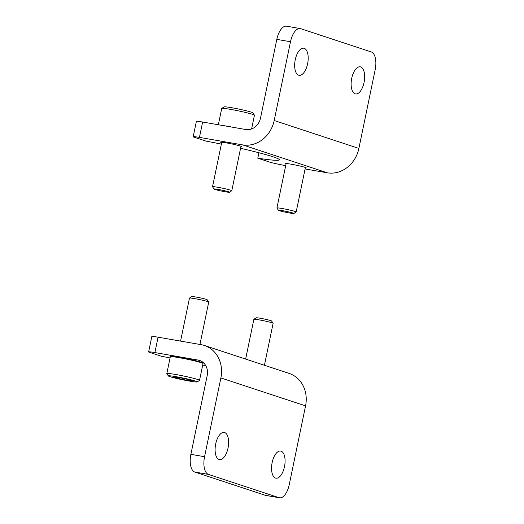 <?xml version="1.0" encoding="UTF-8"?>
<svg xmlns="http://www.w3.org/2000/svg" width="524" height="524" viewBox="0 0 524 524"><rect width="100%" height="100%" fill="white"/><g stroke="black" fill="none" stroke-linecap="round" stroke-linejoin="round"><path stroke-width="0.79" d="M221.357 144.133A58.97 3.603 11.7 0 0 205.932 141.087L193.461 136.974A11.797 0.721 11.7 0 1 193.192 136.751A11.797 0.721 11.7 0 1 199.448 137.393L242.56 144.873A29.482 25.984 -71.8 0 0 274.19 120.507L290.499 41.743A15.727 7.369 -80.2 0 1 300.245 28.571A15.727 7.369 -80.2 0 1 300.743 28.696L371.313 51.968A15.727 7.369 -80.2 0 1 375.184 69.666L358.875 148.43A29.482 25.984 -71.8 0 1 327.245 172.796L305.086 168.951M300.245 28.571L286.562 26.2A15.727 7.369 -80.2 0 0 276.816 39.366L260.5 118.136A13.762 12.124 -71.8 0 1 245.743 129.507L202.631 122.027A11.797 0.721 -168.3 0 0 196.376 121.378L193.192 136.751M240.568 148.299A58.97 3.603 11.7 0 1 279.344 159.813A58.97 3.603 11.7 0 1 257.795 158.183L270.266 162.302A11.797 0.721 11.7 0 0 284.132 165.322L285.704 165.591M257.795 158.183L258.922 152.746M286.032 164.019A10.808 0.662 11.7 0 1 285.128 163.553A10.808 0.662 11.7 0 1 295.844 165.099A10.808 0.662 11.7 0 1 306.298 167.935A10.808 0.662 11.7 0 1 305.282 168.007M221.639 142.783A10.808 0.662 11.7 0 1 220.728 142.318A10.808 0.662 11.7 0 1 231.451 143.864A10.808 0.662 11.7 0 1 241.905 146.7A10.808 0.662 11.7 0 1 240.883 146.772M355.102 93.829A13.762 6.445 -80.2 0 1 351.624 78.81A13.762 6.445 -80.2 0 1 360.243 66.823A13.762 6.445 -80.2 0 1 360.676 66.934A13.762 6.445 -80.2 0 1 364.154 81.947A13.762 6.445 -80.2 0 1 355.541 93.934A13.762 6.445 -80.2 0 1 355.102 93.829M298.647 75.214A13.762 6.445 -80.2 0 1 295.163 60.195A13.762 6.445 -80.2 0 1 303.782 48.208A13.762 6.445 -80.2 0 1 304.221 48.313A13.762 6.445 -80.2 0 1 307.699 63.332A13.762 6.445 -80.2 0 1 299.08 75.318A13.762 6.445 -80.2 0 1 298.647 75.214M293.879 213.478L296.152 211.991A9.825 0.603 -168.3 0 0 296.178 211.958A9.825 0.603 -168.3 0 0 295.11 211.447A9.825 0.603 -168.3 0 0 284.342 208.912A9.825 0.603 -168.3 0 0 276.934 207.976A9.825 0.603 -168.3 0 0 276.941 208.015L278.441 210.281A7.899 0.485 -168.3 0 0 286.065 212.325A7.899 0.485 -168.3 0 0 293.879 213.478A7.899 0.485 -168.3 0 0 293.04 213.045A7.899 0.485 -168.3 0 0 284.159 210.962A7.899 0.485 -168.3 0 0 278.441 210.281M251.605 128.937L254.441 115.234A16.709 1.022 -168.3 0 0 254.422 115.169L252.902 112.857A14.744 0.897 -168.3 0 0 251.31 112.156A14.744 0.897 -168.3 0 0 235.597 108.435A14.744 0.897 -168.3 0 0 224.082 106.889L221.763 108.409A16.709 1.022 -168.3 0 0 221.724 108.461L218.344 124.751M254.422 115.169A16.709 1.022 -168.3 0 0 252.627 114.37A16.709 1.022 -168.3 0 0 234.811 110.151A16.709 1.022 -168.3 0 0 221.763 108.409M233.042 127.299A16.709 1.022 -168.3 0 0 222.235 125.426M229.486 192.243L231.759 190.756A9.825 0.603 -168.3 0 0 231.785 190.723A9.825 0.603 -168.3 0 0 230.717 190.219A9.825 0.603 -168.3 0 0 219.949 187.677A9.825 0.603 -168.3 0 0 212.534 186.741A9.825 0.603 -168.3 0 0 212.548 186.78L214.041 189.046A7.899 0.485 -168.3 0 0 221.672 191.09A7.899 0.485 -168.3 0 0 229.486 192.243A7.899 0.485 -168.3 0 0 228.647 191.81A7.899 0.485 -168.3 0 0 219.766 189.727A7.899 0.485 -168.3 0 0 214.041 189.046M204.445 345.493L289.13 373.416A29.482 25.984 108.2 0 1 305.564 405.864L289.248 484.635A15.727 7.369 -80.2 0 1 279.508 497.8A15.727 7.369 -80.2 0 1 279.01 497.676L208.441 474.403A15.727 7.369 -80.2 0 1 204.563 456.712L220.879 377.942A29.482 25.984 108.2 0 0 204.445 345.493A29.482 25.984 108.2 0 0 201.183 344.674L158.071 337.194A11.797 0.721 -168.3 0 0 151.816 336.546L148.633 351.918A11.797 0.721 11.7 0 1 154.888 352.567L198 360.04A13.762 12.124 108.2 0 1 199.526 360.427A13.762 12.124 108.2 0 1 207.19 375.57L190.88 454.334L204.563 456.712M279.508 497.8L265.819 495.429A15.727 7.369 -80.2 0 1 265.321 495.304L194.751 472.032A15.727 7.369 -80.2 0 1 190.88 454.334M170.058 357.938A58.97 3.603 11.7 0 0 161.379 356.255L148.901 352.141A11.797 0.721 11.7 0 1 148.633 351.918M202.709 365.025A58.97 3.603 11.7 0 1 205.84 365.778M224.645 432.549A13.762 6.445 -80.2 0 1 228.13 447.561A13.762 6.445 -80.2 0 1 219.51 459.548A13.762 6.445 -80.2 0 1 219.078 459.443A13.762 6.445 -80.2 0 1 215.593 444.424A13.762 6.445 -80.2 0 1 224.213 432.438A13.762 6.445 -80.2 0 1 224.645 432.549M281.106 451.164A13.762 6.445 -80.2 0 1 284.584 466.183A13.762 6.445 -80.2 0 1 275.965 478.17A13.762 6.445 -80.2 0 1 275.532 478.058A13.762 6.445 -80.2 0 1 272.054 463.039A13.762 6.445 -80.2 0 1 280.668 451.053A13.762 6.445 -80.2 0 1 281.106 451.164M182.359 379.369A9.078 0.557 11.7 0 1 174.878 377.516A9.078 0.557 11.7 0 1 173.916 377.018A9.078 0.557 11.7 0 1 175.298 377.038A9.078 0.557 11.7 0 1 183.203 378.413A9.078 0.557 11.7 0 1 190.684 380.26A9.078 0.557 11.7 0 1 191.66 380.693A9.078 0.557 11.7 0 1 190.258 380.738A9.078 0.557 11.7 0 1 182.359 379.369L182.581 378.282M195.609 381.118A14.744 0.897 11.7 0 1 197.175 381.924A14.744 0.897 11.7 0 1 182.594 379.769A14.744 0.897 11.7 0 1 168.361 375.957A14.744 0.897 11.7 0 1 179.038 377.228A14.744 0.897 11.7 0 1 195.609 381.118M168.361 375.957L166.835 373.645A16.709 1.022 11.7 0 1 166.815 373.579A16.709 1.022 11.7 0 1 179.418 375.177A16.709 1.022 11.7 0 1 197.718 379.494A16.709 1.022 11.7 0 1 199.539 380.359A16.709 1.022 11.7 0 1 199.493 380.411L197.175 381.924M166.815 373.579L170.3 356.772A16.709 1.022 11.7 0 1 170.339 356.713A16.709 1.022 11.7 0 1 183.393 358.462A16.709 1.022 11.7 0 1 201.203 362.68A16.709 1.022 11.7 0 1 203.004 363.479A16.709 1.022 11.7 0 1 203.017 363.545L199.539 380.359M170.339 356.713L170.922 356.34A16.218 0.989 11.7 0 1 183.583 358.036A16.218 0.989 11.7 0 1 200.875 362.123A16.218 0.989 11.7 0 1 202.618 362.903L203.004 363.479M180.57 341.098L189.478 298.091A9.825 0.603 11.7 0 1 189.498 298.058A9.825 0.603 11.7 0 1 197.175 299.086A9.825 0.603 11.7 0 1 207.655 301.569A9.825 0.603 11.7 0 1 208.716 302.04A9.825 0.603 11.7 0 1 208.722 302.079L199.945 344.458M189.498 298.058L191.777 296.571A7.899 0.485 11.7 0 1 197.948 297.403A7.899 0.485 11.7 0 1 206.364 299.394A7.899 0.485 11.7 0 1 207.216 299.774L208.716 302.04M190.376 380.162L190.258 380.738M245.638 359.071L253.871 319.326A9.825 0.603 11.7 0 1 253.898 319.293A9.825 0.603 11.7 0 1 261.574 320.321A9.825 0.603 11.7 0 1 272.048 322.804A9.825 0.603 11.7 0 1 273.109 323.275A9.825 0.603 11.7 0 1 273.115 323.315L264.43 365.267M253.898 319.293L256.171 317.806A7.899 0.485 11.7 0 1 262.341 318.631A7.899 0.485 11.7 0 1 270.764 320.629A7.899 0.485 11.7 0 1 271.609 321.002L273.109 323.275M276.816 39.366L290.499 41.743M199.448 137.393L202.631 122.027M242.56 144.873L327.245 172.796M274.19 120.507L358.875 148.43M158.071 337.194L154.888 352.567M194.751 472.032L208.441 474.403M265.321 495.304L279.01 497.676M200.974 361.023L198 360.04M305.564 405.864L220.879 377.942M286.143 163.481L276.934 207.976M305.394 167.464L296.178 211.958M221.75 142.246L212.534 186.741M240.994 146.235L231.785 190.723"/></g></svg>
